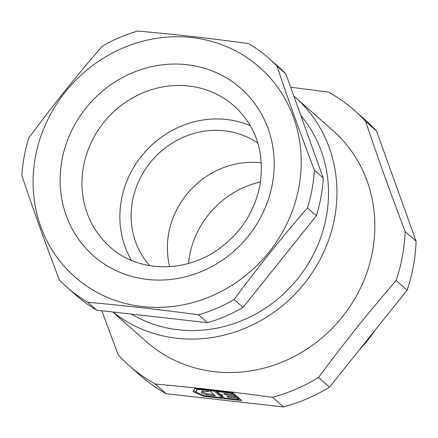 <?xml version="1.0" encoding="UTF-8"?>
<svg xmlns="http://www.w3.org/2000/svg" width="438" height="438" viewBox="0 0 438 438"><rect width="100%" height="100%" fill="white"/><g stroke="black" fill="none" stroke-linecap="round" stroke-linejoin="round"><path stroke-width="0.66" d="M226.599 394.879L233.991 395.711L235.507 397.052L228.116 396.215L227.081 396.434L228.061 397.299L236.92 398.301L238.436 399.642L224.486 398.065L221.36 395.306L222.701 395.021L220.226 394.304L217.1 391.545L231.056 393.121L232.573 394.457L223.714 393.461L224.694 394.326L226.599 394.879L226.796 393.806M232.583 394.397L234.199 394.583L233.991 395.711M224.831 393.587L224.694 394.326M234.199 394.583L235.71 395.919L235.507 397.052M195.813 391.671L193.536 390.674M240.243 399.275L238.54 399.084M223.747 397.414L222.039 397.217M209.567 390.11L209.463 390.68L214.554 391.254L221.94 397.775L204.584 395.815L195.759 391.977L197.122 388.703M207.864 389.919L208.641 390.603L208.433 391.731L202.121 391.019L201.272 392.601L206.473 394.862L215.326 395.864L209.463 390.68M201.803 391.61L206.681 393.729L213.832 394.539M215.501 390.778L222.148 396.647L221.94 397.775M232.003 392.645L232.781 393.329L232.573 394.457M235.518 396.987L237.128 397.173L238.644 398.509L238.436 399.642M237.128 397.173L236.92 398.301M228.258 396.231L228.061 397.299M217.21 390.97L217.1 391.545M231.16 392.547L231.056 393.121M221.48 394.665L221.36 395.306M241.743 400.6L203.643 396.291L192.999 391.665L194.74 388.435L232.846 392.738L241.743 400.6M203.79 395.47L203.643 396.291M206.681 393.729L206.473 394.862M214.658 390.685L214.554 391.254M207.021 389.82L206.917 390.395L208.433 391.731M197.308 388.725L197.204 389.294L206.917 390.395M195.759 391.977L197.204 389.294M272.458 397.266C229.386 391.484 195.972 387.712 155.271 384.027L166.243 393.718L283.435 406.957L272.458 397.266A170.207 157.811 -48.5 0 0 318.525 377.463L329.502 387.159L407.11 290.186A170.207 157.811 -48.5 0 0 416.1 241.19L376.516 130.984A170.207 157.811 -48.5 0 0 365.516 120.187L354.545 110.491A170.207 157.811 -48.5 0 0 328.467 92.095L290.651 87.239M283.435 406.957A170.207 157.811 -48.5 0 0 329.502 387.159M101.786 310.745L118.194 354.829A170.207 157.811 -48.5 0 0 129.194 365.626L140.165 375.322A170.207 157.811 -48.5 0 0 166.243 393.718M129.194 365.626A170.207 157.811 -48.5 0 0 155.271 384.027M112.79 311.987L146.412 341.684A140.861 130.601 -48.5 0 0 281.191 362.467A140.861 130.601 -48.5 0 0 372.541 251.122A140.861 130.601 -48.5 0 0 332.907 130.535L295.009 97.061A140.861 130.601 -48.5 0 0 293.799 96.004M407.11 290.186L396.133 280.495A170.207 157.811 -48.5 0 0 402.434 256.197A170.207 157.811 -48.5 0 0 405.123 231.499L416.1 241.19M376.516 130.984L365.544 121.288C378.509 159.635 389.793 191.061 405.123 231.499M365.544 121.288A170.207 157.811 -48.5 0 0 354.545 110.491M396.133 280.495C367.208 314.106 345.084 341.755 318.525 377.463M359.669 349.464A132.057 122.437 -48.5 0 0 375.174 330.088M113.037 312.015A140.861 130.601 -48.5 0 0 301.733 286.682A140.861 130.601 -48.5 0 0 295.009 97.061M131.455 314.095A132.057 122.437 -48.5 0 0 295.13 281.848A132.057 122.437 -48.5 0 0 300.829 115.577M188.504 263.484A88.038 81.627 131.5 0 1 260.506 181.967M323.266 178.058L285.866 73.918A152.599 141.485 -48.5 0 0 278.064 66.428L269.146 58.555A152.599 141.485 -48.5 0 0 248.384 43.554C207.3 37.997 176.372 34.503 137.652 31.043A152.599 141.485 -48.5 0 0 102.158 46.297C74.548 78.271 54.071 103.861 28.826 137.926A152.599 141.485 -48.5 0 0 21.9 175.671C34.197 212.156 44.638 241.239 59.3 279.811A152.599 141.485 -48.5 0 0 67.107 287.301A152.599 141.485 -48.5 0 0 87.868 302.302L96.782 310.175L207.513 322.686A152.599 141.485 -48.5 0 0 243.008 307.432L316.34 215.803A152.599 141.485 -48.5 0 0 323.266 178.058L314.353 170.179C299.691 131.608 289.244 102.525 276.947 66.045A152.599 141.485 -48.5 0 0 269.146 58.555M67.107 287.301L76.02 295.174A152.599 141.485 -48.5 0 0 96.782 310.175M207.513 322.686L198.6 314.812A152.599 141.485 -48.5 0 0 234.095 299.554L243.008 307.432M285.866 73.918L276.947 66.045M316.34 215.803L307.427 207.93C279.816 239.904 259.334 265.494 234.095 299.554M198.6 314.812C157.51 309.261 126.587 305.762 87.868 302.302M307.427 207.93A152.599 141.485 -48.5 0 0 312.08 189.189A152.599 141.485 -48.5 0 0 314.353 170.179M261.355 162.881A82.169 76.185 -48.5 0 0 169.67 266.682M298.93 186.955A139.684 129.511 -48.5 0 0 122.645 48.147A139.684 129.511 -48.5 0 0 79.891 281.108A139.684 129.511 -48.5 0 0 298.93 186.955M257.878 143.221A82.169 76.185 -48.5 0 0 152.9 159.476A82.169 76.185 -48.5 0 0 149.73 265.658M250.344 125.744A93.907 87.069 -48.5 0 0 144.743 152.271A93.907 87.069 -48.5 0 0 131.455 260.347M272.354 183.955A111.515 103.395 131.5 0 1 97.488 259.115A111.515 103.395 131.5 0 1 131.624 73.141A111.515 103.395 131.5 0 1 272.354 183.955M234.264 106.051A93.907 87.069 -48.5 0 0 106.839 118.797A93.907 87.069 -48.5 0 0 109.933 246.818C135.676 270.821 181.458 274.582 217.007 250.262C240.177 234.001 254.5 212.293 259.98 185.143C264.875 152.961 256.307 126.598 234.264 106.051"/></g></svg>
